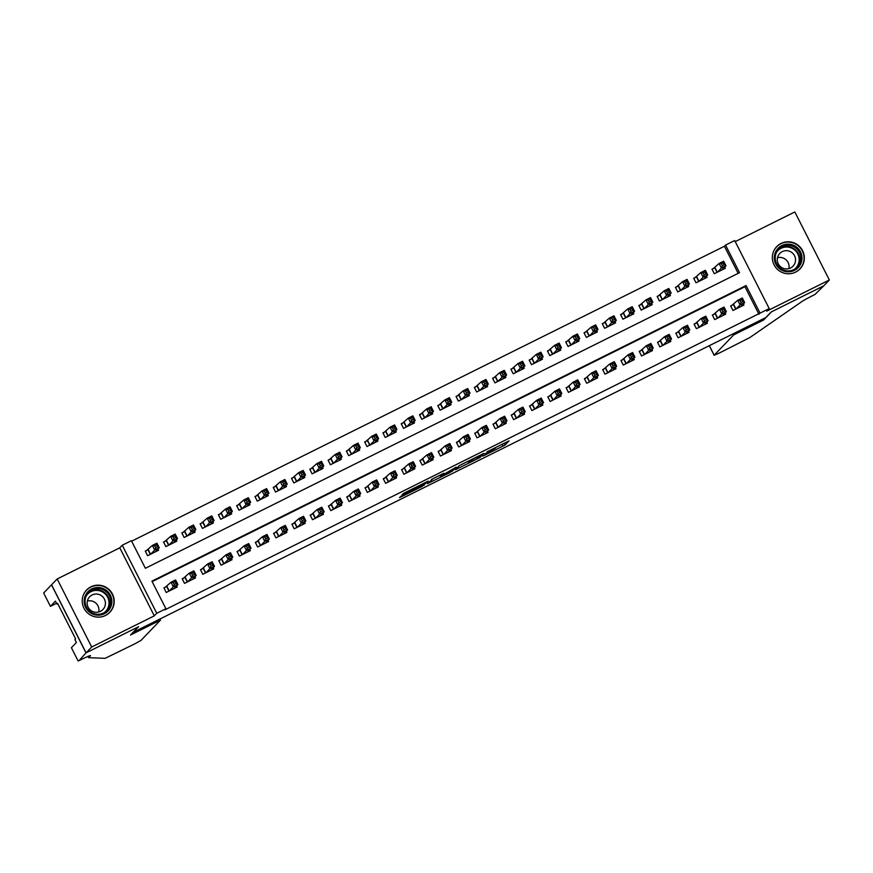 <?xml version="1.0" encoding="UTF-8"?>
<svg xmlns="http://www.w3.org/2000/svg" width="873" height="873" viewBox="0 0 873 873"><rect width="100%" height="100%" fill="white"/><g stroke="black" fill="none" stroke-linecap="round" stroke-linejoin="round"><path stroke-width="1.31" d="M482.911 456.088L505.096 445.012L509.057 440.865L486.992 451.821L495.602 448.013L484.941 453.971L493.234 450.479L482.911 456.088M105.469 615.498A16.107 15.9 43.8 0 0 111.013 591.73A16.107 15.9 43.8 0 0 86.569 590.017A16.107 15.9 43.8 0 0 105.469 615.498M795.598 272.136A16.107 15.9 43.8 0 0 801.152 248.369A16.107 15.9 43.8 0 0 776.708 246.644A16.107 15.9 43.8 0 0 795.598 272.136M402.617 495.275L399.485 497.555L401.067 496.89L422.237 486.359L428.217 481.088L403.446 493.431L402.093 494.849L403.675 494.162L425.053 482.998L422.412 485.781L402.617 495.275M165.903 608.732L156.758 613.283L122.242 545.243L131.387 540.703L145.376 568.279L739.529 272.671L725.539 245.084L734.684 240.544L769.2 308.573L760.056 313.123L746.066 285.536L151.913 581.145L165.903 608.732L164.779 609.9L760.056 313.123M769.2 308.573L766.734 311.137L829.35 279.982L823.752 285.82L771.197 311.967L765.828 317.565L133.274 632.281L138.643 626.683L86.089 652.829L91.687 647.002L154.303 615.847L156.758 613.283M455.302 469.794L480.063 457.463L484.024 453.316L459.253 465.669L455.302 469.794M450.141 472.479L427.377 483.697L433.357 478.426L444.008 473.231L442.382 474.956L443.975 474.268L456.186 467.142L452.159 471.355L449.977 472.151M86.089 652.829L51.572 584.801L57.171 578.974L91.687 647.002M829.35 279.982L794.834 211.953L735.23 241.614M148.454 549.51L145.256 551.103L147.592 555.697L158.559 550.241L157.98 549.106M166.743 540.42L163.535 542.013L165.87 546.607L176.837 541.151L176.259 540.005M185.021 531.319L181.824 532.912L184.148 537.506L195.126 532.05L194.548 530.915M203.3 522.229L200.103 523.822L202.438 528.416L213.405 522.96L212.826 521.814M221.578 513.128L218.381 514.721L220.716 519.315L231.683 513.859L231.105 512.724M239.868 504.037L236.67 505.631L238.995 510.225L249.962 504.769L249.383 503.623M258.146 494.936L254.949 496.53L257.284 501.124L268.251 495.668L267.673 494.533M276.425 485.846L273.227 487.429L275.562 492.034L286.53 486.577L285.951 485.432M294.714 476.745L291.506 478.339L293.841 482.933L304.808 477.476L304.23 476.342M312.992 467.655L309.795 469.238L312.119 473.843L323.097 468.386L322.519 467.241M331.271 458.554L328.073 460.147L330.409 464.742L341.376 459.285L340.797 458.15M349.56 449.464L346.352 451.046L348.687 455.651L359.654 450.195L359.076 449.049M367.839 440.363L364.641 441.956L366.966 446.55L377.944 441.094L377.365 439.948M386.117 431.273L382.92 432.855L385.255 437.46L396.222 431.993L395.644 430.858M404.395 422.172L401.198 423.765L403.533 428.359L414.5 422.903L413.922 421.757M422.685 413.071L419.487 414.664L421.812 419.269L432.779 413.802L432.2 412.667M440.963 403.981L437.766 405.574L440.101 410.168L451.068 404.712L450.49 403.566M459.242 394.88L456.044 396.473L458.38 401.078L469.347 395.611L468.768 394.476M477.531 385.79L474.323 387.383L476.658 391.977L487.625 386.521L487.047 385.375M495.809 376.689L492.612 378.282L494.936 382.887L505.914 377.42L505.336 376.285M514.088 367.598L510.891 369.192L513.226 373.786L524.193 368.33L523.614 367.184M532.377 358.497L529.169 360.091L531.504 364.685L542.471 359.229L541.893 358.094M550.656 349.407L547.458 351.001L549.783 355.595L560.761 350.138L560.182 348.993M568.934 340.306L565.737 341.9L568.072 346.494L579.039 341.037L578.461 339.903M587.213 331.216L584.015 332.809L586.35 337.404L597.318 331.947L596.739 330.802M605.502 322.115L602.305 323.708L604.629 328.303L615.596 322.846L615.018 321.711M623.78 313.025L620.583 314.618L622.918 319.212L633.885 313.756L633.307 312.61M642.059 303.924L638.861 305.517L641.197 310.111L652.164 304.655L651.585 303.52M660.348 294.834L657.14 296.427L659.475 301.021L670.442 295.565L669.864 294.419M678.627 285.733L675.429 287.326L677.754 291.92L688.732 286.464L688.153 285.329M696.905 276.643L693.708 278.236L696.043 282.83L707.01 277.374L706.432 276.228M733.844 304.317L730.646 305.91L732.982 310.504L743.949 305.048L743.37 303.902M715.565 313.418L712.368 315L714.692 319.605L725.67 314.149L725.092 313.003M697.287 322.508L694.079 324.101L696.414 328.695L707.381 323.239L706.803 322.093M678.998 331.609L675.8 333.191L678.135 337.796L689.103 332.34L688.524 331.194M660.719 340.699L657.522 342.292L659.846 346.887L670.824 341.43L670.246 340.295M642.441 349.8L639.232 351.382L641.568 355.988L652.535 350.531L651.956 349.386M624.151 358.89L620.954 360.484L623.289 365.078L634.256 359.621L633.678 358.487M605.873 367.991L602.676 369.574L605.011 374.179L615.978 368.722L615.4 367.577M587.594 377.081L584.397 378.675L586.721 383.269L597.689 377.813L597.11 376.678M569.305 386.182L566.108 387.776L568.443 392.37L579.41 386.914L578.832 385.768M551.027 395.273L547.829 396.866L550.165 401.46L561.132 396.004L560.553 394.869M532.748 404.374L529.551 405.967L531.875 410.561L542.853 405.105L542.275 403.959M514.47 413.464L511.262 415.057L513.597 419.651L524.564 414.195L523.986 413.06M496.18 422.565L492.983 424.158L495.318 428.752L506.285 423.296L505.707 422.15M477.902 431.655L474.705 433.248L477.029 437.842L488.007 432.386L487.429 431.251M459.624 440.756L456.415 442.349L458.751 446.943L469.718 441.487L469.139 440.341M441.334 449.846L438.137 451.439L440.472 456.033L451.439 450.577L450.861 449.442M423.056 458.947L419.858 460.54L422.194 465.134L433.161 459.678L432.582 458.532M404.777 468.037L401.58 469.63L403.904 474.225L414.871 468.768L414.293 467.633M386.488 477.138L383.291 478.731L385.626 483.326L396.593 477.869L396.015 476.723M368.21 486.228L365.012 487.821L367.347 492.416L378.315 486.959L377.736 485.825M349.931 495.329L346.734 496.923L349.058 501.517L360.036 496.06L359.458 494.915M331.653 504.419L328.444 506.013L330.78 510.607L341.747 505.151L341.168 504.016M313.363 513.52L310.166 515.114L312.501 519.708L323.468 514.252L322.89 513.106M295.085 522.611L291.888 524.204L294.212 528.809L305.19 523.342L304.612 522.207M276.806 531.712L273.598 533.305L275.933 537.899L286.901 532.443L286.322 531.297M258.517 540.802L255.32 542.395L257.655 547L268.622 541.533L268.044 540.398M240.239 549.903L237.041 551.496L239.377 556.09L250.344 550.634L249.765 549.488M221.96 558.993L218.763 560.586L221.087 565.191L232.054 559.724L231.476 558.589M203.671 568.094L200.474 569.687L202.809 574.281L213.776 568.825L213.198 567.679M185.392 577.195L182.195 578.777L184.53 583.382L195.497 577.926L194.919 576.78M758.932 314.28L744.942 286.704L152.153 581.636M167.114 586.285L163.917 587.878L166.241 592.472L177.219 587.016L176.641 585.87M738.165 273.347L724.426 246.251L131.637 541.184M715.194 267.542L711.986 269.135L714.321 273.729L725.288 268.273L724.71 267.138M154.303 615.847L119.787 547.818L57.171 578.974M119.787 547.818L122.242 545.243M724.426 246.251L725.539 245.084M744.942 286.704L746.066 285.536M495.482 447.609L504.07 443.255M459.351 465.593L467.972 461.304M476.385 459.253L480.161 455.313L471.114 460.191L468.703 462.745L476.385 459.253M439.948 475.239L431.448 479.473M440.734 476.658L451.265 470.907L440.734 476.658L439.959 475.141M722.091 269.866L725.987 265.807L721.414 268.076L719.079 263.482L712.182 269.517M721.447 263.875L719.079 263.482L723.652 261.213L725.987 265.807L724.208 264.803L723.27 262.969L721.447 263.875L722.375 265.719L724.208 264.803M722.375 265.719L721.414 268.076L717.519 272.136M723.27 262.969L723.652 261.213M730.843 306.292L737.74 300.257L742.312 297.988L744.647 302.582L740.751 306.641M742.858 301.578L744.647 302.582L740.075 304.852L737.74 300.257L740.097 300.65L741.035 302.484L742.858 301.578L741.93 299.745L740.097 300.65M736.179 308.911L740.075 304.852L741.035 302.484M742.312 297.988L741.93 299.745M776.523 250.3A13.935 13.761 -136.2 0 1 795.685 246.459A13.935 13.761 -136.2 0 1 799.766 265.654A13.935 13.761 -136.2 0 1 780.604 269.506A13.935 13.761 -136.2 0 1 776.523 250.3M798.795 265.206A12.899 12.746 43.8 0 0 778.727 249.165A12.899 12.746 43.8 0 0 780.102 268.076A12.899 12.746 43.8 0 0 798.795 265.206M777.483 257.71A9.188 9.079 -136.2 0 1 788.865 268.622M794.07 264.868A9.188 9.079 43.8 0 0 779.775 253.443A9.188 9.079 43.8 0 0 780.757 266.898A9.188 9.079 43.8 0 0 794.07 264.868M794.561 272.605A15.998 15.801 43.8 0 0 797.987 245.608A15.998 15.801 43.8 0 0 773.26 252.188M86.394 593.662A13.935 13.761 -136.2 0 1 105.557 589.821A13.935 13.761 -136.2 0 1 109.638 609.027A13.935 13.761 -136.2 0 1 90.476 612.868A13.935 13.761 -136.2 0 1 86.394 593.662M108.667 608.568A12.899 12.746 43.8 0 0 88.588 592.527A12.899 12.746 43.8 0 0 89.963 611.438A12.899 12.746 43.8 0 0 108.667 608.568M87.355 601.071A9.188 9.079 -136.2 0 1 98.736 611.984M103.931 608.23A9.188 9.079 43.8 0 0 89.635 596.805A9.188 9.079 43.8 0 0 90.617 610.271A9.188 9.079 43.8 0 0 103.931 608.23M104.422 615.978A15.998 15.801 43.8 0 0 107.848 588.98A15.998 15.801 43.8 0 0 83.131 595.55M823.85 285.777L771.47 311.836L763.635 319.998L733.658 334.916L714.179 355.224L719.003 353.194L749.787 337.589L800.639 302.44A14.448 0.753 -26.9 0 1 815.011 294.441L823.828 285.744M763.635 319.998L763.089 318.929M733.658 334.916L733.113 333.846M160.523 620.07L141.055 640.367L134.9 643.805L105.131 658.329L88.61 657.675L90.399 655.809A14.448 0.753 153.1 0 0 90.486 655.645A14.448 0.753 153.1 0 0 79.17 660.545L86.001 652.873L138.37 626.814L130.535 634.987L160.523 620.07L159.977 619.001M87.977 656.431L88.61 657.675M86.001 652.873L51.485 584.845L43.65 593.018L50.416 606.342L55.425 601.115L56.92 604.061L57.738 603.658M78.166 661.047L71.4 647.711L76.409 642.484L74.925 639.549L75.591 638.85L57.585 603.363L56.92 604.061M50.416 606.342L56.538 603.298M703.813 278.967L707.708 274.897L703.136 277.178L700.801 272.583L693.904 278.607M703.169 272.976L700.801 272.583L705.373 270.303L707.708 274.897L705.93 273.904L704.991 272.06L703.169 272.976L704.096 274.809L705.93 273.904M704.096 274.809L703.136 277.178L699.24 281.237M704.991 272.06L705.373 270.303M685.534 288.057L689.419 283.998L684.858 286.268L682.522 281.673L675.615 287.708M684.879 282.066L682.522 281.673L687.095 279.404L689.419 283.998L687.64 282.994L686.713 281.161L684.879 282.066L685.818 283.911L687.64 282.994M685.818 283.911L684.858 286.268L680.962 290.327M686.713 281.161L687.095 279.404M667.245 297.158L671.141 293.088L666.568 295.369L664.244 290.774L657.336 296.798M666.601 291.167L664.244 290.774L668.805 288.494L671.141 293.088L669.362 292.095L668.423 290.251L666.601 291.167L667.529 293.001L669.362 292.095M667.529 293.001L666.568 295.369L662.672 299.428M668.423 290.251L668.805 288.494M648.966 306.248L652.862 302.189L648.29 304.459L645.955 299.865L639.058 305.899M648.323 300.257L645.955 299.865L650.527 297.595L652.862 302.189L651.083 301.185L650.145 299.352L648.323 300.257L649.25 302.102L651.083 301.185M649.25 302.102L648.29 304.459L644.394 308.518M650.145 299.352L650.527 297.595M712.554 315.382L719.461 309.348L724.033 307.078L726.358 311.672L722.462 315.731M724.579 310.679L726.358 311.672L721.785 313.953L719.461 309.348L721.818 309.74L722.757 311.585L724.579 310.679L723.652 308.835L721.818 309.74M717.901 318.012L721.785 313.953L722.757 311.585M724.033 307.078L723.652 308.835M694.275 324.483L701.172 318.449L705.744 316.179L708.079 320.773L704.184 324.832M706.301 319.769L708.079 320.773L703.507 323.043L701.172 318.449L703.54 318.841L704.467 320.675L706.301 319.769L705.362 317.936L703.54 318.841M699.611 327.102L703.507 323.043L704.467 320.675M705.744 316.179L705.362 317.936M675.997 333.573L682.893 327.539L687.466 325.269L689.801 329.863L685.905 333.923M688.022 328.87L689.801 329.863L685.229 332.144L682.893 327.539L685.261 327.942L686.189 329.776L688.022 328.87L687.084 327.026L685.261 327.942M681.333 336.203L685.229 332.144L686.189 329.776M687.466 325.269L687.084 327.026M657.707 342.674L664.615 336.64L669.187 334.37L671.512 338.964L667.616 343.024M669.733 337.96L671.512 338.964L666.95 341.234L664.615 336.64L666.972 337.033L667.91 338.877L669.733 337.96L668.805 336.127L666.972 337.033M663.054 345.293L666.95 341.234L667.91 338.877M669.187 334.37L668.805 336.127M630.688 315.349L634.573 311.29L630.011 313.56L627.676 308.966L620.779 314.989M630.033 309.358L627.676 308.966L632.248 306.685L634.573 311.29L632.794 310.286L631.866 308.442L630.033 309.358L630.972 311.192L632.794 310.286M630.972 311.192L630.011 313.56L626.116 317.619M631.866 308.442L632.248 306.685M639.429 351.764L646.336 345.73L650.898 343.46L653.233 348.054L649.337 352.114M651.454 347.061L653.233 348.054L648.661 350.335L646.336 345.73L648.694 346.134L649.621 347.967L651.454 347.061L650.516 345.217L648.694 346.134M644.765 354.394L648.661 350.335L649.621 347.967M650.898 343.46L650.516 345.217M612.399 324.44L616.294 320.38L611.722 322.65L609.398 318.056L602.49 324.09M611.755 318.449L609.398 318.056L613.959 315.786L616.294 320.38L614.516 319.376L613.588 317.543L611.755 318.449L612.693 320.293L614.516 319.376M612.693 320.293L611.722 322.65L607.826 326.72M613.588 317.543L613.959 315.786M621.15 360.865L628.047 354.831L632.619 352.561L634.955 357.155L631.059 361.215M633.176 356.151L634.955 357.155L630.382 359.425L628.047 354.831L630.415 355.224L631.343 357.068L633.176 356.151L632.238 354.318L630.415 355.224M626.487 363.484L630.382 359.425L631.343 357.068M632.619 352.561L632.238 354.318M594.12 333.541L598.016 329.481L593.444 331.751L591.108 327.157L584.212 333.18M593.476 327.55L591.108 327.157L595.681 324.876L598.016 329.481L596.237 328.477L595.299 326.633L593.476 327.55L594.404 329.383L596.237 328.477M594.404 329.383L593.444 331.751L589.548 335.81M595.299 326.633L595.681 324.876M602.872 369.956L609.769 363.932L614.341 361.651L616.665 366.245L612.781 370.305M614.887 365.252L616.665 366.245L612.104 368.526L609.769 363.932L612.126 364.325L613.064 366.158L614.887 365.252L613.959 363.408L612.126 364.325M608.208 372.585L612.104 368.526L613.064 366.158M614.341 361.651L613.959 363.408M575.842 342.631L579.737 338.571L575.165 340.841L572.83 336.247L565.933 342.281M575.187 336.64L572.83 336.247L577.402 333.977L579.737 338.571L577.948 337.567L577.02 335.734L575.187 336.64L576.125 338.484L577.948 337.567M576.125 338.484L575.165 340.841L571.269 344.911M577.02 335.734L577.402 333.977M584.583 379.057L591.49 373.022L596.052 370.752L598.387 375.346L594.491 379.406M596.608 374.342L598.387 375.346L593.815 377.616L591.49 373.022L593.847 373.415L594.786 375.259L596.608 374.342L595.681 372.509L593.847 373.415M589.919 381.676L593.815 377.616L594.786 375.259M596.052 370.752L595.681 372.509M557.552 351.732L561.448 347.672L556.876 349.942L554.551 345.348L547.644 351.382M556.909 345.741L554.551 345.348L559.124 343.067L561.448 347.672L559.669 346.668L558.742 344.824L556.909 345.741L557.847 347.574L559.669 346.668M557.847 347.574L556.876 349.942L552.991 354.001M558.742 344.824L559.124 343.067M566.304 388.147L573.201 382.123L577.773 379.842L580.109 384.436L576.213 388.507M578.33 383.443L580.109 384.436L575.536 386.717L573.201 382.123L575.569 382.516L576.496 384.349L578.33 383.443L577.391 381.599L575.569 382.516M571.64 390.777L575.536 386.717L576.496 384.349M577.773 379.842L577.391 381.599M539.274 360.822L543.17 356.762L538.597 359.032L536.262 354.438L529.365 360.473M538.63 354.831L536.262 354.438L540.834 352.168L543.17 356.762L541.391 355.758L540.452 353.925L538.63 354.831L539.558 356.675L541.391 355.758M539.558 356.675L538.597 359.032L534.702 363.103M540.452 353.925L540.834 352.168M548.026 397.248L554.922 391.213L559.495 388.943L561.83 393.537L557.934 397.597M560.04 392.534L561.83 393.537L557.258 395.807L554.922 391.213L557.28 391.606L558.218 393.45L560.04 392.534L559.113 390.7L557.28 391.606M553.362 399.867L557.258 395.807L558.218 393.45M559.495 388.943L559.113 390.7M520.995 369.923L524.891 365.863L520.319 368.133L517.984 363.539L511.087 369.574M520.352 363.932L517.984 363.539L522.556 361.258L524.891 365.863L523.113 364.859L522.174 363.015L520.352 363.932L521.279 365.765L523.113 364.859M521.279 365.765L520.319 368.133L516.423 372.193M522.174 363.015L522.556 361.258M529.736 406.338L536.644 400.314L541.216 398.033L543.541 402.628L539.645 406.698M541.762 401.635L543.541 402.628L538.968 404.908L536.644 400.314L539.001 400.707L539.94 402.54L541.762 401.635L540.834 399.79L539.001 400.707M535.084 408.968L538.968 404.908L539.94 402.54M541.216 398.033L540.834 399.79M502.706 379.013L506.602 374.954L502.04 377.234L499.705 372.629L492.798 378.664M502.062 373.022L499.705 372.629L504.278 370.359L506.602 374.954L504.823 373.96L503.896 372.116L502.062 373.022L503.001 374.866L504.823 373.96M503.001 374.866L502.04 377.234L498.145 381.294M503.896 372.116L504.278 370.359M511.458 415.439L518.355 409.404L522.927 407.134L525.262 411.729L521.367 415.788M523.484 410.725L525.262 411.729L520.69 413.998L518.355 409.404L520.723 409.797L521.65 411.641L523.484 410.725L522.545 408.891L520.723 409.797M516.794 418.058L520.69 413.998L521.65 411.641M522.927 407.134L522.545 408.891M484.428 388.114L488.323 384.055L483.751 386.324L481.427 381.73L474.519 387.765M483.784 382.123L481.427 381.73L485.988 379.449L488.323 384.055L486.545 383.051L485.606 381.217L483.784 382.123L484.711 383.956L486.545 383.051M484.711 383.956L483.751 386.324L479.855 390.384M485.606 381.217L485.988 379.449M493.18 424.529L500.076 418.505L504.649 416.225L506.984 420.819L503.088 424.889M505.205 419.826L506.984 420.819L502.411 423.099L500.076 418.505L502.444 418.898L503.372 420.731L505.205 419.826L504.267 417.981L502.444 418.898M498.516 427.159L502.411 423.099L503.372 420.731M504.649 416.225L504.267 417.981M466.149 397.204L470.045 393.145L465.473 395.425L463.137 390.82L456.241 396.855M465.505 391.213L463.137 390.82L467.71 388.55L470.045 393.145L468.266 392.152L467.328 390.307L465.505 391.213L466.433 393.057L468.266 392.152M466.433 393.057L465.473 395.425L461.577 399.485M467.328 390.307L467.71 388.55M474.89 433.63L481.798 427.595L486.37 425.326L488.694 429.92L484.799 433.979M486.916 428.916L488.694 429.92L484.133 432.19L481.798 427.595L484.155 427.988L485.093 429.832L486.916 428.916L485.988 427.083L484.155 427.988M480.237 436.249L484.133 432.19L485.093 429.832M486.37 425.326L485.988 427.083M447.871 406.305L451.756 402.246L447.194 404.515L444.859 399.921L437.962 405.956M447.216 400.314L444.859 399.921L449.431 397.641L451.756 402.246L449.977 401.242L449.049 399.408L447.216 400.314L448.155 402.147L449.977 401.242M448.155 402.147L447.194 404.515L443.298 408.575M449.049 399.408L449.431 397.641M456.612 442.72L463.519 436.696L468.081 434.416L470.416 439.021L466.52 443.08M468.637 438.017L470.416 439.021L465.844 441.291L463.519 436.696L465.876 437.089L466.804 438.923L468.637 438.017L467.699 436.173L465.876 437.089M461.948 445.35L465.844 441.291L466.804 438.923M468.081 434.416L467.699 436.173M429.581 415.395L433.477 411.336L428.905 413.616L426.581 409.011L419.673 415.046M428.938 409.404L426.581 409.011L431.142 406.742L433.477 411.336L431.699 410.343L430.771 408.499L428.938 409.404L429.876 411.248L431.699 410.343M429.876 411.248L428.905 413.616L425.009 417.676M430.771 408.499L431.142 406.742M438.333 451.821L445.23 445.787L449.802 443.517L452.138 448.111L448.242 452.17M450.359 447.107L452.138 448.111L447.565 450.381L445.23 445.787L447.598 446.179L448.526 448.024L450.359 447.107L449.42 445.274L447.598 446.179M443.67 454.451L447.565 450.381L448.526 448.024M449.802 443.517L449.42 445.274M411.303 424.496L415.199 420.437L410.626 422.707L408.291 418.112L401.394 424.147M410.659 418.505L408.291 418.112L412.864 415.843L415.199 420.437L413.42 419.433L412.482 417.6L410.659 418.505L411.587 420.339L413.42 419.433M411.587 420.339L410.626 422.707L406.731 426.766M412.482 417.6L412.864 415.843M420.055 460.911L426.952 454.888L431.524 452.607L433.848 457.212L429.963 461.271M432.07 456.208L433.848 457.212L429.287 459.482L426.952 454.888L429.309 455.28L430.247 457.114L432.07 456.208L431.142 454.364L429.309 455.28M425.391 463.541L429.287 459.482L430.247 457.114M431.524 452.607L431.142 454.364M393.025 433.586L396.92 429.527L392.348 431.808L390.013 427.203L383.116 433.237M392.37 427.595L390.013 427.203L394.585 424.933L396.92 429.527L395.131 428.534L394.203 426.69L392.37 427.595L393.308 429.44L395.131 428.534M393.308 429.44L392.348 431.808L388.452 435.867M394.203 426.69L394.585 424.933M401.766 470.012L408.673 463.978L413.235 461.708L415.57 466.302L411.674 470.361M413.791 465.298L415.57 466.302L410.997 468.572L408.673 463.978L411.03 464.371L411.958 466.215L413.791 465.298L412.864 463.465L411.03 464.371M407.102 472.642L410.997 468.572L411.958 466.215M413.235 461.708L412.864 463.465M374.735 442.687L378.631 438.628L374.059 440.898L371.734 436.304L364.827 442.338M374.091 436.696L371.734 436.304L376.307 434.034L378.631 438.628L376.852 437.624L375.925 435.791L374.091 436.696L375.03 438.53L376.852 437.624M375.03 438.53L374.059 440.898L370.174 444.957M375.925 435.791L376.307 434.034M383.487 479.102L390.384 473.079L394.956 470.798L397.291 475.403L393.396 479.463M395.513 474.399L397.291 475.403L392.719 477.673L390.384 473.079L392.752 473.472L393.679 475.305L395.513 474.399L394.574 472.555L392.752 473.472M388.823 481.732L392.719 477.673L393.679 475.305M394.956 470.798L394.574 472.555M356.457 451.778L360.353 447.718L355.78 449.999L353.445 445.394L346.548 451.428M355.813 445.797L353.445 445.394L358.017 443.124L360.353 447.718L358.574 446.725L357.635 444.881L355.813 445.797L356.741 447.631L358.574 446.725M356.741 447.631L355.78 449.999L351.884 454.058M357.635 444.881L358.017 443.124M365.209 488.203L372.105 482.169L376.678 479.899L379.013 484.493L375.117 488.553M377.223 483.489L379.013 484.493L374.441 486.763L372.105 482.169L374.462 482.562L375.401 484.406L377.223 483.489L376.296 481.656L374.462 482.562M370.545 490.833L374.441 486.763L375.401 484.406M376.678 479.899L376.296 481.656M338.178 460.879L342.074 456.819L337.502 459.089L335.167 454.495L328.27 460.529M337.535 454.888L335.167 454.495L339.739 452.225L342.074 456.819L340.295 455.815L339.357 453.982L337.535 454.888L338.462 456.732L340.295 455.815M338.462 456.732L337.502 459.089L333.606 463.148M339.357 453.982L339.739 452.225M346.919 497.304L353.827 491.27L358.399 488.989L360.724 493.594L356.828 497.654M358.945 492.59L360.724 493.594L356.151 495.864L353.827 491.27L356.184 491.663L357.122 493.496L358.945 492.59L358.017 490.746L356.184 491.663M352.266 499.923L356.151 495.864L357.122 493.496M358.399 488.989L358.017 490.746M319.889 469.969L323.785 465.909L319.212 468.19L316.888 463.585L309.98 469.619M319.245 463.989L316.888 463.585L321.46 461.315L323.785 465.909L322.006 464.916L321.078 463.072L319.245 463.989L320.184 465.822L322.006 464.916M320.184 465.822L319.212 468.19L315.328 472.249M321.078 463.072L321.46 461.315M328.641 506.395L335.538 500.36L340.11 498.09L342.445 502.684L338.549 506.744M340.666 501.68L342.445 502.684L337.873 504.965L335.538 500.36L337.906 500.753L338.833 502.597L340.666 501.68L339.728 499.847L337.906 500.753M333.977 509.024L337.873 504.965L338.833 502.597M340.11 498.09L339.728 499.847M301.611 479.07L305.506 475.01L300.934 477.28L298.599 472.686L291.702 478.72M300.967 473.079L298.599 472.686L303.171 470.416L305.506 475.01L303.728 474.006L302.789 472.173L300.967 473.079L301.894 474.923L303.728 474.006M301.894 474.923L300.934 477.28L297.038 481.339M302.789 472.173L303.171 470.416M310.362 515.496L317.259 509.461L321.831 507.18L324.167 511.785L320.271 515.845M322.388 510.781L324.167 511.785L319.594 514.055L317.259 509.461L319.627 509.854L320.555 511.687L322.388 510.781L321.45 508.948L319.627 509.854M315.699 518.115L319.594 514.055L320.555 511.687M321.831 507.18L321.45 508.948M283.332 488.16L287.228 484.1L282.656 486.381L280.32 481.787L273.424 487.811M282.688 482.18L280.32 481.787L284.893 479.506L287.228 484.1L285.449 483.107L284.511 481.263L282.688 482.18L283.616 484.013L285.449 483.107M283.616 484.013L282.656 486.381L278.76 490.44M284.511 481.263L284.893 479.506M292.073 524.586L298.981 518.551L303.553 516.281L305.877 520.875L301.982 524.935M304.099 519.882L305.877 520.875L301.305 523.156L298.981 518.551L301.338 518.944L302.276 520.788L304.099 519.882L303.171 518.038L301.338 518.944M297.42 527.216L301.305 523.156L302.276 520.788M303.553 516.281L303.171 518.038M265.054 497.261L268.939 493.201L264.377 495.471L262.042 490.877L255.145 496.912M264.399 491.27L262.042 490.877L266.614 488.607L268.939 493.201L267.16 492.197L266.232 490.364L264.399 491.27L265.337 493.114L267.16 492.197M265.337 493.114L264.377 495.471L260.481 499.531M266.232 490.364L266.614 488.607M246.764 506.362L250.66 502.291L246.088 504.572L243.763 499.978L236.856 506.002M246.121 500.371L243.763 499.978L248.325 497.697L250.66 502.291L248.881 501.298L247.954 499.454L246.121 500.371L247.048 502.204L248.881 501.298M247.048 502.204L246.088 504.572L242.192 508.632M247.954 499.454L248.325 497.697M228.486 515.452L232.382 511.392L227.809 513.662L225.474 509.068L218.577 515.103M227.842 509.461L225.474 509.068L230.046 506.798L232.382 511.392L230.603 510.389L229.664 508.555L227.842 509.461L228.77 511.305L230.603 510.389M228.77 511.305L227.809 513.662L223.914 517.722M229.664 508.555L230.046 506.798M273.795 533.687L280.691 527.652L285.264 525.371L287.599 529.976L283.703 534.036M285.82 528.973L287.599 529.976L283.027 532.246L280.691 527.652L283.059 528.045L283.987 529.878L285.82 528.973L284.882 527.139L283.059 528.045M279.131 536.306L283.027 532.246L283.987 529.878M285.264 525.371L284.882 527.139M255.516 542.777L262.413 536.742L266.985 534.472L269.321 539.067L265.425 543.126M267.542 538.074L269.321 539.067L264.748 541.347L262.413 536.742L264.781 537.135L265.708 538.979L267.542 538.074L266.603 536.229L264.781 537.135M260.852 545.407L264.748 541.347L265.708 538.979M266.985 534.472L266.603 536.229M237.238 551.878L244.134 545.843L248.707 543.563L251.031 548.168L247.146 552.227M249.252 547.164L251.031 548.168L246.47 550.437L244.134 545.843L246.492 546.236L247.43 548.069L249.252 547.164L248.325 545.33L246.492 546.236M242.574 554.497L246.47 550.437L247.43 548.069M248.707 543.563L248.325 545.33M210.207 524.553L214.103 520.483L209.531 522.763L207.196 518.169L200.299 524.193M209.553 518.562L207.196 518.169L211.768 515.888L214.103 520.483L212.314 519.49L211.386 517.645L209.553 518.562L210.491 520.395L212.314 519.49M210.491 520.395L209.531 522.763L205.635 526.823M211.386 517.645L211.768 515.888M218.948 560.968L225.856 554.933L230.417 552.664L232.753 557.258L228.857 561.317M230.974 556.265L232.753 557.258L228.18 559.538L225.856 554.933L228.213 555.326L229.141 557.17L230.974 556.265L230.046 554.42L228.213 555.326M224.285 563.598L228.18 559.538L229.141 557.17M230.417 552.664L230.046 554.42M191.918 533.643L195.814 529.584L191.242 531.853L188.917 527.259L182.01 533.294M191.274 527.652L188.917 527.259L193.49 524.989L195.814 529.584L194.035 528.58L193.108 526.746L191.274 527.652L192.213 529.496L194.035 528.58M192.213 529.496L191.242 531.853L187.357 535.913M193.108 526.746L193.49 524.989M200.67 570.069L207.567 564.034L212.139 561.765L214.474 566.359L210.579 570.418M212.696 565.355L214.474 566.359L209.902 568.629L207.567 564.034L209.935 564.427L210.862 566.261L212.696 565.355L211.757 563.521L209.935 564.427M206.006 572.688L209.902 568.629L210.862 566.261M212.139 561.765L211.757 563.521M173.64 542.744L177.535 538.674L172.963 540.954L170.628 536.36L163.731 542.384M172.996 536.753L170.628 536.36L175.2 534.08L177.535 538.674L175.757 537.681L174.818 535.836L172.996 536.753L173.923 538.586L175.757 537.681M173.923 538.586L172.963 540.954L169.067 545.014M174.818 535.836L175.2 534.08M182.392 579.159L189.288 573.125L193.861 570.855L196.196 575.449L192.3 579.508M194.406 574.456L196.196 575.449L191.624 577.73L189.288 573.125L191.645 573.517L192.584 575.362L194.406 574.456L193.479 572.612L191.645 573.517M187.728 581.789L191.624 577.73L192.584 575.362M193.861 570.855L193.479 572.612M155.361 551.834L159.257 547.775L154.685 550.045L152.349 545.45L145.453 551.485M154.717 545.843L152.349 545.45L156.922 543.181L159.257 547.775L157.478 546.771L156.54 544.938L154.717 545.843L155.645 547.687L157.478 546.771M155.645 547.687L154.685 550.045L150.789 554.104M156.54 544.938L156.922 543.181M164.102 588.26L171.01 582.226L175.582 579.956L177.906 584.55L174.011 588.609M176.128 583.546L177.906 584.55L173.334 586.82L171.01 582.226L173.367 582.618L174.305 584.452L176.128 583.546L175.2 581.713L173.367 582.618M169.449 590.879L173.334 586.82L174.305 584.452M175.582 579.956L175.2 581.713M504.168 443.2L505.096 445.012M502.15 444.292L503.077 446.136M479.604 456.568L480.063 457.463M456.546 468.485L456.874 469.128M467.993 461.195L468.736 462.668M428.643 482.365L428.97 483.009M441.989 474.137L442.393 474.923M451.657 470.372L452.159 471.355M441.083 474.585L441.651 475.709M414.413 487.854L414.751 488.531M412.351 488.88L412.743 489.655M403.359 493.529L403.675 494.162M423.798 484.34L424.256 485.235M400.751 496.279L401.067 496.89M715.009 267.727L717.3 272.245M714.791 267.88L717.071 272.365M735.721 309.14L733.451 304.655M735.961 309.02L733.669 304.502M778.159 249.798A12.899 12.746 -136.2 0 1 797.627 266.418A12.899 12.746 -136.2 0 1 796.743 267.618M794.332 269.342A12.484 12.331 43.8 0 0 793.644 249.198A12.484 12.331 43.8 0 0 776.534 252.275M88.02 593.16A12.899 12.746 -136.2 0 1 107.499 609.79A12.899 12.746 -136.2 0 1 106.615 610.98M104.193 612.715A12.484 12.331 43.8 0 0 103.516 592.571A12.484 12.331 43.8 0 0 86.394 595.648M709.345 345.675L714.179 355.224M696.73 276.828L699.022 281.346M696.512 276.981L698.782 281.466M678.452 285.918L680.744 290.436M678.234 286.071L680.504 290.556M660.163 295.019L662.454 299.537M659.955 295.172L662.225 299.657M641.884 304.11L644.176 308.627M641.666 304.262L643.947 308.747M717.442 318.23L715.173 313.756M717.682 318.121L715.38 313.603M699.164 327.331L696.883 322.846M699.393 327.211L697.101 322.694M680.875 336.421L678.605 331.947M681.115 336.312L678.823 331.795M662.596 345.522L660.326 341.037M662.836 345.402L660.545 340.885M623.606 313.211L625.897 317.728M623.387 313.363L625.657 317.848M644.318 354.613L642.037 350.138M644.547 354.503L642.255 349.986M605.316 322.301L607.608 326.818M605.109 322.453L607.379 326.939M626.039 363.714L623.759 359.229M626.268 363.594L623.977 359.076M587.038 331.402L589.33 335.919M586.82 331.554L589.1 336.04M607.75 372.804L605.48 368.33M607.99 372.695L605.698 368.177M568.76 340.492L571.051 345.021M568.541 340.645L570.811 345.13M589.471 381.905L587.202 377.42M589.701 381.785L587.409 377.267M550.47 349.593L552.773 354.111M550.263 349.746L552.533 354.231M571.193 391.006L568.912 386.521M571.422 390.886L569.131 386.368M532.192 358.683L534.483 363.212M531.973 358.836L534.254 363.321M552.904 400.096L550.634 395.611M553.144 399.976L550.852 395.458M513.913 367.784L516.205 372.302M513.695 367.937L515.965 372.422M534.625 409.197L532.355 404.712M534.865 409.077L532.563 404.559M495.635 376.885L497.926 381.403M495.417 377.038L497.686 381.512M516.347 418.287L514.066 413.802M516.576 418.167L514.284 413.649M477.345 385.975L479.637 390.493M477.127 386.128L479.408 390.613M498.057 427.388L495.788 422.903M498.297 427.268L496.006 422.75M459.067 395.076L461.359 399.594M458.849 395.229L461.13 399.703M479.779 436.478L477.509 431.993M480.019 436.358L477.727 431.84M440.789 404.166L443.08 408.684M440.57 404.319L442.84 408.804M461.501 445.579L459.22 441.094M461.73 445.459L459.438 440.941M422.499 413.267L424.791 417.785M422.292 413.42L424.562 417.894M443.222 454.669L440.941 450.184M443.451 454.549L441.16 450.031M404.221 422.357L406.512 426.875M404.003 422.51L406.283 426.995M424.933 463.77L422.663 459.285M425.173 463.65L422.881 459.133M385.942 431.458L388.234 435.976M385.724 431.611L387.994 436.085M406.654 472.86L404.385 468.375M406.883 472.751L404.592 468.223M367.653 440.549L369.956 445.066M367.446 440.701L369.716 445.186M388.376 481.961L386.095 477.476M388.605 481.841L386.313 477.324M349.375 449.65L351.666 454.167M349.156 449.802L351.437 454.276M370.087 491.052L367.817 486.567M370.327 490.942L368.035 486.414M331.096 458.74L333.388 463.257M330.878 458.892L333.148 463.377M351.808 500.153L349.538 495.668M352.048 500.033L349.746 495.515M312.818 467.841L315.109 472.358M312.599 467.993L314.869 472.468M333.53 509.243L331.249 504.769M333.759 509.134L331.467 504.605M294.528 476.931L296.82 481.449M294.31 477.084L296.591 481.569M315.24 518.344L312.971 513.859M315.48 518.224L313.189 513.706M276.25 486.032L278.542 490.55M276.032 486.185L278.312 490.659M296.962 527.434L294.692 522.96M297.202 527.325L294.91 522.807M257.971 495.122L260.263 499.64M257.753 495.275L260.023 499.76M239.682 504.223L241.974 508.741M239.475 504.376L241.745 508.861M221.404 513.313L223.695 517.831M221.185 513.466L223.466 517.951M278.683 536.535L276.403 532.05M278.913 536.415L276.621 531.897M260.405 545.625L258.124 541.151M260.634 545.516L258.343 540.998M242.116 554.726L239.846 550.241M242.356 554.606L240.064 550.088M203.125 522.414L205.417 526.932M202.907 522.567L205.177 527.052M223.837 563.816L221.567 559.342M224.066 563.707L221.775 559.189M184.836 531.504L187.138 536.022M184.629 531.657L186.898 536.142M205.559 572.917L203.278 568.432M205.788 572.797L203.496 568.279M166.557 540.605L168.849 545.123M166.339 540.758L168.62 545.243M187.269 582.007L185 577.533M187.509 581.898L185.218 577.38M148.279 549.695L150.571 554.213M148.061 549.848L150.331 554.333M168.991 591.108L166.721 586.623M169.231 590.988L166.929 586.47M467.928 461.228L468.703 462.745M441.978 474.148L442.382 474.956M439.905 475.174L440.701 476.723M799.701 269.059L798.631 270.161M776.599 246.906L775.53 248.019M109.562 612.42L108.492 613.533M86.46 590.268L85.401 591.381M714.147 355.289L709.28 345.697"/></g></svg>
